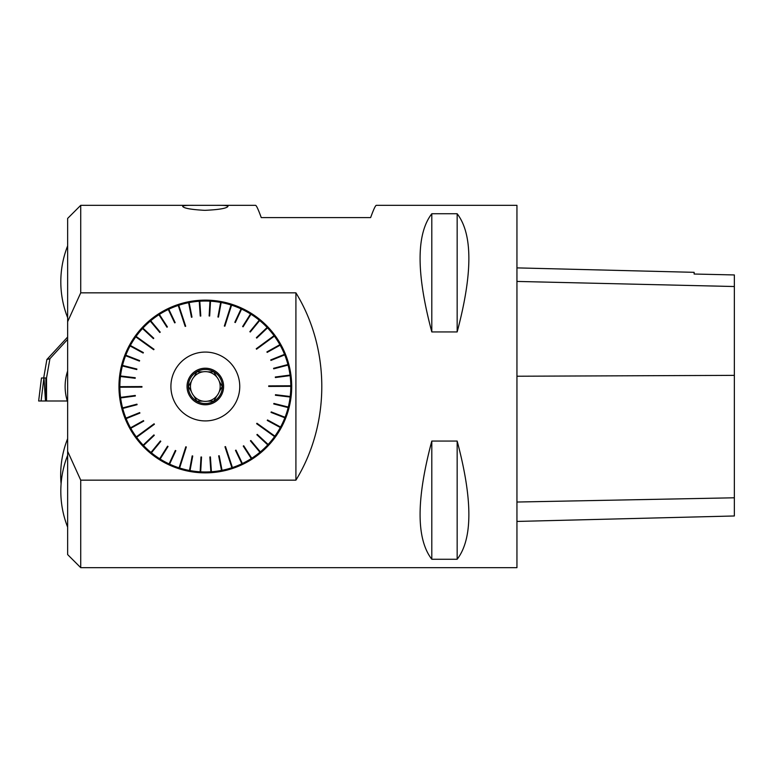 <?xml version="1.0" encoding="UTF-8"?>
<svg xmlns="http://www.w3.org/2000/svg" width="773" height="773" viewBox="0 0 773 773"><rect width="100%" height="100%" fill="white"/><g stroke="black" fill="none" stroke-linecap="round" stroke-linejoin="round"><path stroke-width="1.16" d="M193.926 205.328L80.73 205.328L80.73 292.841L295.914 292.841C330.419 349.067 330.419 423.933 295.914 480.159L80.73 480.159L80.73 567.672L516.944 567.672L516.944 205.328L376.325 205.328C375.475 205.386 373.572 209.473 370.625 217.6L261.245 217.6C258.308 209.473 256.404 205.386 255.544 205.328L216.73 205.328C223.957 205.232 227.706 205.589 227.977 206.391C226.692 208.352 219.146 209.667 205.328 210.314L204.42 210.314C191.105 209.58 183.858 208.275 182.679 206.391C182.95 205.589 186.699 205.232 193.926 205.328L216.73 205.328M431.798 213.744L457.162 213.744C472.767 234.016 472.767 273.41 457.162 331.936L431.798 331.936C416.183 273.41 416.183 234.016 431.798 213.744L431.798 331.936M431.798 441.064L457.162 441.064C472.767 499.59 472.767 538.984 457.162 559.256L431.798 559.256C416.183 538.984 416.183 499.59 431.798 441.064L431.798 559.256M516.944 521.437L734.35 515.978L734.35 274.946L694.135 274.029L734.35 274.946M516.944 267.883L694.135 272.328L694.135 274.029M457.162 559.256L457.162 441.064M457.162 331.936L457.162 213.744M80.73 567.672L67.638 554.579L67.638 218.421L80.73 205.328M80.73 480.159L67.638 451.316M67.638 321.684L80.73 292.841M291.701 386.5A86.373 86.373 0 0 1 162.146 461.297A86.373 86.373 0 0 1 162.146 311.703A86.373 86.373 0 0 1 291.701 386.5M295.914 292.841L295.914 480.159M224.035 415.391A34.418 34.418 0 0 0 221.774 356.256A34.418 34.418 0 0 0 170.91 386.5A34.418 34.418 0 0 0 224.035 415.391M251.273 458.563L243.253 446.079L243.708 445.779L251.776 458.244A85.465 85.465 0 0 1 251.727 458.273L251.273 458.563A85.465 85.465 0 0 1 242.364 463.52L241.881 463.761A85.465 85.465 0 0 1 232.422 467.559L225.484 446.591L224.972 446.755L231.91 467.733A85.465 85.465 0 0 1 222.054 470.313L221.513 470.419A85.465 85.465 0 0 1 211.416 471.752L210.874 471.791A85.465 85.465 0 0 1 200.68 471.839L200.139 471.81A85.465 85.465 0 0 1 190.023 470.583L189.491 470.486A85.465 85.465 0 0 1 179.607 468.003L186.322 446.958L185.8 446.794L179.085 467.839A85.465 85.465 0 0 1 169.587 464.138L169.094 463.906A85.465 85.465 0 0 1 160.146 459.046L159.682 458.756A85.465 85.465 0 0 1 151.402 452.814L150.986 452.466A85.465 85.465 0 0 1 143.517 445.528L143.15 445.132A85.465 85.465 0 0 1 136.608 437.315L154.416 424.242L154.088 423.797L136.29 436.88A85.465 85.465 0 0 1 130.782 428.3L130.521 427.827A85.465 85.465 0 0 1 126.134 418.628L125.931 418.125A85.465 85.465 0 0 1 122.733 408.453L122.588 407.922A85.465 85.465 0 0 1 120.627 397.921L120.559 397.39A85.465 85.465 0 0 1 119.863 387.225L141.952 387.109L141.952 386.558L119.863 386.674A85.465 85.465 0 0 1 120.453 376.499L120.511 375.968A85.465 85.465 0 0 1 122.366 365.948L122.501 365.416A85.465 85.465 0 0 1 125.603 355.706L125.796 355.203A85.465 85.465 0 0 1 130.086 345.956L130.347 345.483A85.465 85.465 0 0 1 135.768 336.844L153.701 349.734L154.02 349.299L136.077 336.41A85.465 85.465 0 0 1 142.532 328.525L142.908 328.119A85.465 85.465 0 0 1 150.3 321.104L150.716 320.756A85.465 85.465 0 0 1 158.929 314.727L159.383 314.437A85.465 85.465 0 0 1 168.292 309.48L168.775 309.239A85.465 85.465 0 0 1 178.234 305.441L185.172 326.409L185.684 326.245L178.747 305.267A85.465 85.465 0 0 1 188.602 302.687L189.143 302.581A85.465 85.465 0 0 1 199.241 301.248L199.782 301.209A85.465 85.465 0 0 1 209.976 301.161L210.517 301.19A85.465 85.465 0 0 1 220.634 302.417L221.165 302.514A85.465 85.465 0 0 1 231.05 304.997L224.334 326.042L224.856 326.206L231.571 305.161A85.465 85.465 0 0 1 241.07 308.862L241.562 309.094A85.465 85.465 0 0 1 250.51 313.954L250.974 314.244A85.465 85.465 0 0 1 259.255 320.186L259.67 320.534A85.465 85.465 0 0 1 267.139 327.472L267.506 327.868A85.465 85.465 0 0 1 274.048 335.685L256.24 348.758L256.568 349.203L274.367 336.12A85.465 85.465 0 0 1 279.874 344.7L280.135 345.173A85.465 85.465 0 0 1 284.522 354.372L284.725 354.875A85.465 85.465 0 0 1 287.923 364.547L288.068 365.078A85.465 85.465 0 0 1 290.03 375.079L290.097 375.61A85.465 85.465 0 0 1 290.793 385.785L268.704 385.891L268.704 386.442L290.793 386.326A85.465 85.465 0 0 1 290.204 396.501L290.146 397.032A85.465 85.465 0 0 1 288.29 407.052L288.155 407.584A85.465 85.465 0 0 1 285.053 417.294L284.86 417.797A85.465 85.465 0 0 1 280.57 427.044L280.309 427.517A85.465 85.465 0 0 1 274.888 436.156L256.955 423.266L256.636 423.701L274.579 436.59A85.465 85.465 0 0 1 268.125 444.475L267.748 444.881A85.465 85.465 0 0 1 260.356 451.896L259.941 452.244A85.465 85.465 0 0 1 251.776 458.244M260.356 451.896L250.839 440.504L250.423 440.852L259.941 452.244M268.125 444.475L257.245 434.378L256.878 434.774L267.748 444.881M280.57 427.044L267.526 419.961L267.265 420.435L280.309 427.517M285.053 417.294L271.226 411.903L271.033 412.405L284.86 417.797M288.29 407.052L273.893 403.438L273.758 403.97L288.155 407.584M290.204 396.501L275.478 394.713L275.41 395.254L290.146 397.032M290.03 375.079L275.314 377.011L275.381 377.553L290.097 375.61M287.923 364.547L273.574 368.315L273.71 368.837L288.068 365.078M284.522 354.372L270.753 359.909L270.956 360.411L284.725 354.875M279.874 344.7L266.907 351.918L267.168 352.391L280.135 345.173M267.139 327.472L256.365 337.685L256.742 338.081L267.506 327.868M259.255 320.186L249.853 331.675L250.268 332.023L259.67 320.534M250.51 313.954L242.625 326.525L243.089 326.815L250.974 314.244M241.07 308.862L234.818 322.322L235.311 322.554L241.562 309.094M220.634 302.417L217.928 317.007L218.469 317.104L221.165 302.514M209.976 301.161L209.125 315.973L209.667 316.012L210.517 301.19M199.241 301.248L200.255 316.06L200.796 316.022L199.782 301.209M188.602 302.687L191.462 317.249L191.994 317.143L189.143 302.581M168.292 309.48L174.679 322.872L175.171 322.641L168.775 309.239M158.929 314.727L166.949 327.221L167.403 326.921L159.383 314.437M150.3 321.104L159.818 332.496L160.233 332.148L150.716 320.756M142.532 328.525L153.412 338.622L153.779 338.226L142.908 328.119M130.086 345.956L143.131 353.039L143.392 352.565L130.347 345.483M125.603 355.706L139.43 361.097L139.623 360.595L125.796 355.203M122.366 365.948L136.763 369.562L136.898 369.03L122.501 365.416M120.453 376.499L135.178 378.287L135.246 377.746L120.511 375.968M120.627 397.921L135.343 395.989L135.275 395.447L120.559 397.39M122.733 408.453L137.082 404.685L136.947 404.163L122.588 407.922M126.134 418.628L139.903 413.091L139.7 412.589L125.931 418.125M130.782 428.3L143.749 421.082L143.488 420.609L130.521 427.827M143.517 445.528L154.291 435.315L153.914 434.919L143.15 445.132M151.402 452.814L160.803 441.325L160.388 440.977L150.986 452.466M160.146 459.046L168.031 446.475L167.567 446.185L159.682 458.756M169.587 464.138L175.838 450.678L175.345 450.446L169.094 463.906M190.023 470.583L192.728 455.993L192.187 455.896L189.491 470.486M200.68 471.839L201.531 457.027L200.99 456.988L200.139 471.81M211.416 471.752L210.401 456.94L209.86 456.978L210.874 471.791M222.054 470.313L219.194 455.751L218.662 455.857L221.513 470.419M242.364 463.52L235.978 450.128L235.485 450.359L241.881 463.761M232.422 467.559L232.055 468.177L224.972 446.755M179.607 468.003L178.94 468.283L185.8 446.794M136.608 437.315L135.913 437.16L154.088 423.797M119.863 387.225L119.39 386.684L141.952 386.558M135.768 336.844L135.7 336.129L154.02 349.299M178.234 305.441L178.602 304.823L185.684 326.245M231.05 304.997L231.716 304.717L224.856 326.206M274.048 335.685L274.753 335.84L256.568 349.203M290.793 385.785L291.266 386.316L268.704 386.442M274.888 436.156L274.956 436.871L256.636 423.701M136.232 437.595L154.416 424.242M179.462 468.448L186.322 446.958M232.567 468.003L225.484 446.591M275.275 436.426L256.955 423.266M291.266 385.775L268.704 385.891M274.425 335.405L256.24 348.758M231.195 304.552L224.334 326.042M178.09 304.997L185.172 326.409M135.381 336.574L153.701 349.734M119.39 387.225L141.952 387.109M153.914 434.919L142.802 445.461M154.291 435.315L143.179 445.857M160.388 440.977L150.687 452.833M160.803 441.325L151.112 453.171M167.567 446.185L159.431 459.152M168.031 446.475L159.895 459.442M175.345 450.446L168.901 464.331M175.838 450.678L169.393 464.563M192.187 455.896L189.404 470.95M192.728 455.993L189.936 471.047M200.99 456.988L200.11 472.284M201.531 457.027L200.651 472.313M209.86 456.978L210.903 472.255M210.401 456.94L211.444 472.216M218.662 455.857L221.609 470.883M219.194 455.751L222.141 470.776M235.485 450.359L242.084 464.187M235.978 450.128L242.567 463.945M243.253 446.079L251.525 458.969M250.423 440.852L260.24 452.601M250.839 440.504L260.665 452.253M256.878 434.774L268.096 445.2M257.245 434.378L268.463 444.804M267.265 420.435L280.725 427.74M267.526 419.961L280.986 427.266M271.033 412.405L285.295 417.971M271.226 411.903L285.498 417.459M273.758 403.97L288.609 407.7M273.893 403.438L288.744 407.168M275.41 395.254L290.609 397.09M275.478 394.713L290.677 396.559M275.381 377.553L290.571 375.552M275.314 377.011L290.493 375.011M273.71 368.837L288.522 364.953M273.574 368.315L288.387 364.431M270.956 360.411L285.169 354.701M270.753 359.909L284.966 354.198M267.168 352.391L280.551 344.942M266.907 351.918L280.29 344.468M256.742 338.081L267.854 327.539M256.365 337.685L267.477 327.143M250.268 332.023L259.97 320.167M249.853 331.675L259.544 319.829M243.089 326.815L251.225 313.848M242.625 326.525L250.761 313.558M235.311 322.554L241.756 308.669M234.818 322.322L241.263 308.437M218.469 317.104L221.252 302.05M217.928 317.007L220.72 301.953M209.667 316.012L210.546 300.716M209.125 315.973L210.005 300.687M200.796 316.022L199.753 300.745M200.255 316.06L199.212 300.784M191.994 317.143L189.047 302.117M191.462 317.249L188.515 302.224M175.171 322.641L168.572 308.814M174.679 322.872L168.089 309.055M167.403 326.921L159.132 314.031M166.949 327.221L158.668 314.331M160.233 332.148L150.416 320.399M159.818 332.496L149.991 320.747M153.779 338.226L142.561 327.8M153.412 338.622L142.193 328.196M143.392 352.565L129.932 345.26M143.131 353.039L129.671 345.734M139.623 360.595L125.361 355.029M139.43 361.097L125.158 355.541M136.898 369.03L122.047 365.3M136.763 369.562L121.912 365.832M135.246 377.746L120.047 375.91M135.178 378.287L119.979 376.441M135.275 395.447L120.086 397.448M135.343 395.989L120.163 397.989M136.947 404.163L122.134 408.047M137.082 404.685L122.269 408.569M139.7 412.589L125.487 418.299M139.903 413.091L125.69 418.802M143.488 420.609L130.106 428.058M143.749 421.082L130.366 428.532M207.753 401.158A14.851 14.851 0 0 1 202.903 401.158L196.864 401.158L202.903 401.158A14.851 14.851 0 0 1 191.424 391.727L188.399 386.5L191.424 391.727A14.851 14.851 0 0 1 193.849 377.069L196.864 371.842L193.849 377.069A14.851 14.851 0 0 1 207.753 371.842L213.792 371.842L216.807 377.069A14.851 14.851 0 0 0 207.753 371.842L213.792 371.842L216.807 377.069A14.851 14.851 0 0 1 219.232 381.273L222.257 386.5L219.232 391.727A14.851 14.851 0 0 0 219.232 381.273L222.257 386.5L219.232 391.727A14.851 14.851 0 0 1 216.807 395.931L213.792 401.158L207.753 401.158A14.851 14.851 0 0 0 216.807 395.931L213.792 401.158M196.864 401.158L193.849 395.931L196.864 401.158M188.399 386.5L191.424 381.273L188.399 386.5M196.864 371.842L202.903 371.842M222.363 386.5A17.025 17.025 0 0 0 196.815 371.755A17.025 17.025 0 0 0 196.815 401.245A17.025 17.025 0 0 0 222.363 386.5M223.61 386.5A18.281 18.281 0 0 1 196.187 402.337A18.281 18.281 0 0 1 196.187 370.663A18.281 18.281 0 0 1 223.61 386.5M45.974 400.994L38.65 400.994L41.471 377.987L45.868 377.987L45.974 400.994L46.535 400.994L46.535 377.949L43.684 377.987L46.873 359.513L67.638 337.047M46.535 377.949L49.926 358.691L46.873 359.513M49.926 358.691L67.638 339.376M43.906 377.987L41.085 400.994L38.65 400.994L67.309 400.994L46.535 400.994M38.65 400.994L41.471 377.987M734.35 497.793L516.944 502.035M734.35 375.369L516.944 376.229M734.35 286.522L516.944 281.43M43.984 377.987L45.481 400.994M67.638 438.678A97.833 97.833 0 0 0 61.096 483.879M67.638 455.326A97.833 97.833 0 0 0 67.638 527.109M67.638 370.982A49.279 49.279 0 0 0 67.638 402.018M67.638 245.891A97.833 97.833 0 0 0 67.638 317.674"/></g></svg>
